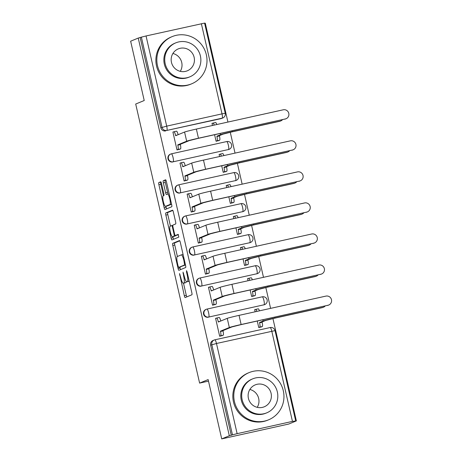 <?xml version="1.0" encoding="UTF-8"?>
<svg xmlns="http://www.w3.org/2000/svg" width="462" height="462" viewBox="0 0 462 462"><rect width="100%" height="100%" fill="white"/><g stroke="black" fill="none" stroke-linecap="round" stroke-linejoin="round"><path stroke-width="0.69" d="M179.527 273.527L184.332 295.761A2.004 0.398 -102.5 0 0 185.141 297.568L191.903 294.773A2.004 0.398 -102.5 0 0 191.828 292.665L187.075 271.91L186.509 270.645L186.55 272.124L187.168 274.809A6.416 1.282 -102.5 0 1 187.399 281.56L186.833 281.791A6.416 1.282 -102.5 0 1 186.792 281.803A6.416 1.282 -102.5 0 1 184.205 276.033L183.021 272.083L183.68 276.253A6.416 1.282 -102.5 0 1 183.911 282.998L183.35 283.229A6.416 1.282 -102.5 0 1 183.304 283.246A6.416 1.282 -102.5 0 1 180.717 277.471L179.527 273.527M228.095 149.7A4.089 4.002 67.6 0 0 228.742 149.497L229.164 149.324A4.089 4.002 -112.4 0 1 228.517 149.526L173.198 161.792A4.089 4.002 -112.4 0 1 170.726 154.037A4.089 4.002 -112.4 0 1 171.373 153.829A4.089 0.814 77.5 0 1 171.402 153.823A4.089 0.814 77.5 0 1 173.048 157.496A4.089 0.814 77.5 0 1 173.198 161.792L228.517 149.526A4.089 0.814 -102.5 0 0 228.367 145.23A4.089 0.814 77.5 0 0 226.721 141.557A4.089 0.814 77.5 0 0 226.692 141.568L171.431 153.817M235.204 180.752A4.089 4.002 67.6 0 0 235.851 180.55L236.273 180.376A4.089 4.002 -112.4 0 1 235.626 180.578L180.307 192.845A4.089 4.002 -112.4 0 1 177.835 185.089A4.089 4.002 -112.4 0 1 178.482 184.881A4.089 0.814 77.5 0 1 178.511 184.875A4.089 0.814 77.5 0 1 180.163 188.548A4.089 0.814 77.5 0 1 180.307 192.845L235.626 180.578A4.089 0.814 -102.5 0 0 235.476 176.282A4.089 0.814 77.5 0 0 233.83 172.609A4.089 0.814 77.5 0 0 233.801 172.615L178.54 184.869M242.319 211.804A4.089 4.002 67.6 0 0 242.966 211.602L243.387 211.429A4.089 4.002 -112.4 0 1 242.741 211.631L187.422 223.897A4.089 4.002 -112.4 0 1 184.95 216.135A4.089 4.002 -112.4 0 1 185.597 215.933A4.089 0.814 77.5 0 1 185.626 215.927L240.916 203.667A4.089 0.814 77.5 0 1 240.939 203.661A4.089 0.814 77.5 0 1 242.59 207.334A4.089 0.814 -102.5 0 1 242.741 211.631L187.422 223.897A4.089 0.814 77.5 0 0 187.272 219.6A4.089 0.814 77.5 0 0 185.626 215.927A4.089 4.089 0 0 0 184.95 216.135L184.529 216.308A4.089 4.002 67.6 0 0 187 224.07M249.428 242.856A4.089 4.002 67.6 0 0 250.075 242.654L250.496 242.481A4.089 4.002 -112.4 0 1 249.85 242.683L194.531 254.949A4.089 4.002 -112.4 0 1 192.059 247.187A4.089 4.002 -112.4 0 1 192.706 246.985A4.089 0.814 77.5 0 1 192.735 246.974A4.089 0.814 77.5 0 1 194.381 250.652A4.089 0.814 77.5 0 1 194.531 254.949L249.85 242.683A4.089 0.814 -102.5 0 0 249.699 238.386A4.089 0.814 77.5 0 0 248.054 234.713A4.089 0.814 77.5 0 0 248.025 234.719L192.764 246.974M256.543 273.908A4.089 4.002 67.6 0 0 257.19 273.7L257.611 273.527A4.089 4.002 -112.4 0 1 256.959 273.735L201.64 285.995A4.089 4.002 -112.4 0 1 199.174 278.24A4.089 4.002 -112.4 0 1 199.821 278.037A4.089 0.814 77.5 0 1 199.844 278.026A4.089 0.814 77.5 0 1 201.496 281.699A4.089 0.814 77.5 0 1 201.64 285.995L256.959 273.735A4.089 0.814 -102.5 0 0 256.814 269.438A4.089 0.814 77.5 0 0 255.163 265.76A4.089 0.814 77.5 0 0 255.14 265.771L199.873 278.026M263.652 304.96A4.089 4.002 67.6 0 0 264.299 304.753L264.72 304.579A4.089 4.002 -112.4 0 1 264.073 304.781L208.755 317.048A4.089 4.002 -112.4 0 1 206.283 309.292A4.089 4.002 -112.4 0 1 206.93 309.09A4.089 0.814 77.5 0 1 206.959 309.078A4.089 0.814 77.5 0 1 208.605 312.751A4.089 0.814 77.5 0 1 208.755 317.048L264.073 304.781A4.089 0.814 -102.5 0 0 263.923 300.491A4.089 0.814 77.5 0 0 262.277 296.812A4.089 0.814 77.5 0 0 262.249 296.823L206.988 309.072M161.533 183.599A2.004 0.398 -102.5 0 0 160.724 181.797A2.004 0.398 -102.5 0 0 160.712 181.803L158.818 182.582A2.004 0.398 -102.5 0 0 158.893 184.69L164.172 207.744A2.004 0.398 -102.5 0 0 164.98 209.552L171.743 206.757A2.004 0.398 -102.5 0 0 171.673 204.649L166.389 181.595A2.004 0.398 -102.5 0 0 165.581 179.793L163.282 180.74A2.004 0.398 -102.5 0 0 163.352 182.848L165.615 192.718A2.004 0.398 -102.5 0 0 166.424 194.519A2.004 0.398 -102.5 0 0 166.435 194.514L167.567 194.046A5.365 1.068 -102.5 0 1 167.608 194.034A5.365 1.068 -102.5 0 1 169.791 198.949A5.365 1.068 -102.5 0 1 169.964 204.499L165.523 206.335A5.365 1.068 -102.5 0 1 165.483 206.347A5.365 1.068 -102.5 0 1 163.3 201.432A5.365 1.068 -102.5 0 1 163.126 195.882L163.866 195.576A2.004 0.398 -102.5 0 0 163.796 193.468L161.533 183.599M237.133 433.656L292.452 421.39L296.367 420.894L288.767 424.035L221.72 438.9L208.137 379.585L199.613 383.102L135.701 104.037L144.219 100.52L130.636 41.205L138.236 38.069L229.319 435.758L232.461 434.84L211.81 344.669A4.089 4.002 -112.4 0 1 214.807 339.824A4.089 0.814 -102.5 0 1 214.836 339.813A4.089 4.089 0 0 0 214.16 340.026L212.976 340.517A4.089 4.002 -112.4 0 0 210.626 345.16L216.482 343.491L237.133 433.656L232.461 434.84M221.72 438.9L229.319 435.758M172.736 243.347A2.004 0.398 -102.5 0 0 172.805 245.455L178.089 268.509A2.004 0.398 -102.5 0 0 178.898 270.31L185.66 267.521A2.004 0.398 -102.5 0 0 185.585 265.413L180.307 242.359A2.004 0.398 -102.5 0 0 179.499 240.552L172.736 243.347L174.688 242.914A2.004 0.398 -102.5 0 0 174.763 245.022L177.391 256.497M171.131 238.126L165.852 215.073A2.004 0.398 -102.5 0 1 165.777 212.965L172.528 210.175A2.004 0.398 -102.5 0 0 172.528 210.175A2.004 0.398 -102.5 0 1 173.348 211.977L175.606 221.841A2.004 0.398 -102.5 0 1 175.681 223.949L172.944 225.081A2.004 0.398 -102.5 0 0 173.019 227.189L174.515 233.737A2.004 0.398 -102.5 0 0 175.323 235.539A2.004 0.398 -102.5 0 0 175.341 235.533L178.188 234.355L178.817 237.093L171.951 239.928A2.004 0.398 -102.5 0 0 171.951 239.928A2.004 0.398 -102.5 0 1 171.131 238.126L173.083 237.693L172.84 236.636M220.98 118.647L222.164 118.162A4.089 4.002 -112.4 0 0 222.817 117.96L221.633 118.445A4.089 4.002 -112.4 0 1 220.98 118.647L166.846 130.428A4.089 4.002 -112.4 0 1 162.029 127.31L141.378 37.145L146.05 35.961L204.585 23.1L225.237 113.271L222.02 113.866L201.368 23.695M296.367 420.894L272.932 318.578M270.593 308.368L265.823 287.526M263.484 277.315L258.708 256.479M256.37 246.263L251.599 225.427M249.261 215.217L244.49 194.375M242.152 184.165L237.376 163.323M235.037 153.113L230.267 132.271M227.928 122.06L205.284 23.204L204.643 23.343M138.236 38.069L141.378 37.145M255.434 309.5L254.666 309.667L255.151 311.792M216.337 318.168L215.575 318.335L219.675 336.249L222.58 335.47M209.228 287.116L208.46 287.283L212.566 305.197L215.465 304.418M250.161 289.986L251.657 296.529L254.562 295.749M248.319 278.447L247.557 278.615L248.042 280.74M202.113 256.063L201.351 256.237L205.451 274.151L208.356 273.365M243.047 258.934L244.548 265.483L247.447 264.697M241.21 247.395L240.442 247.568L240.927 249.688M195.004 225.011L194.236 225.185L198.342 243.099L201.241 242.313M235.938 227.887L237.433 234.43L240.338 233.645M234.095 216.343L233.333 216.516L233.818 218.636M187.89 193.959L187.127 194.132L191.228 212.046L194.132 211.261M228.823 196.835L230.324 203.378L233.223 202.593M226.986 185.297L226.218 185.464L226.709 187.589M180.781 162.913L180.013 163.08L184.119 180.994L187.018 180.209M221.714 165.783L223.21 172.326L226.114 171.541M219.872 154.244L219.109 154.412L219.594 156.537M173.666 131.861L172.903 132.028L177.004 149.942L179.909 149.162M214.599 134.731L216.101 141.274L219 140.494M199.613 383.102L208.489 381.133M257.27 321.038L258.772 327.581L261.671 326.801M212.763 123.192L211.994 123.36L212.485 125.485M229.164 149.324A4.089 4.089 0 0 0 226.721 141.557L171.402 153.823A4.089 4.089 0 0 0 170.726 154.037L170.305 154.21A4.089 4.002 67.6 0 0 172.776 161.966M236.273 180.376A4.089 4.089 0 0 0 233.83 172.609L178.511 184.875A4.089 4.089 0 0 0 177.835 185.089L177.414 185.262A4.089 4.002 67.6 0 0 179.885 193.018M250.496 242.481A4.089 4.089 0 0 0 248.054 234.713L192.735 246.974A4.089 4.089 0 0 0 192.059 247.187L191.638 247.361A4.089 4.002 67.6 0 0 194.109 255.122M257.611 273.527A4.089 4.089 0 0 0 259.95 268.526A4.089 4.089 0 0 0 255.163 265.76L199.844 278.026A4.089 4.089 0 0 0 199.174 278.24L198.752 278.413A4.089 4.002 67.6 0 0 201.224 286.169M264.72 304.579A4.089 4.089 0 0 0 262.277 296.812L206.959 309.078A4.089 4.089 0 0 0 206.283 309.292L205.861 309.465A4.089 4.002 67.6 0 0 208.333 317.221M140.194 37.636L160.845 127.801A4.089 4.002 67.6 0 0 165.662 130.913M231.277 435.325L210.626 345.16M185.216 282.819A6.416 1.282 -102.5 0 0 185.262 282.813A6.416 1.282 -102.5 0 0 185.302 282.796L183.35 283.229M186.273 281.508A6.416 1.282 -102.5 0 1 185.863 282.565L185.302 282.796M188.704 281.375A6.416 1.282 -102.5 0 0 188.75 281.37A6.416 1.282 -102.5 0 0 188.791 281.358L186.833 281.791M189.201 281.191L188.791 281.358M183.506 283.2L186.284 295.328A2.004 0.398 -102.5 0 0 186.815 296.875M179.776 240.812L174.688 242.914M179.833 267.151L180.041 268.075A2.004 0.398 -102.5 0 0 180.573 269.617M178.118 266.141L178.69 267.406L184.621 264.957L183.922 260.649A6.416 1.282 -102.5 0 0 181.335 254.874A6.416 1.282 -102.5 0 0 181.289 254.891L177.241 256.56A6.416 1.282 -102.5 0 0 177.472 263.311L178.118 266.141M185.487 264.969L178.696 267.4M170.432 226.12L167.804 214.639L165.852 215.073M172.817 210.429L167.729 212.532A2.004 0.398 -102.5 0 0 167.804 214.639M177.264 235.106A2.004 0.398 -102.5 0 0 177.281 235.106A2.004 0.398 -102.5 0 0 177.293 235.1L178.442 234.627M170.103 226.253A5.365 1.068 -102.5 0 0 170.276 231.803A5.365 1.068 -102.5 0 0 172.465 236.717A5.365 1.068 -102.5 0 0 172.499 236.706L174.064 236.059A2.004 0.398 -102.5 0 0 173.989 233.951L172.493 227.408A2.004 0.398 -102.5 0 0 171.685 225.606A2.004 0.398 -102.5 0 0 171.668 225.606L170.103 226.253M174.382 236.29A5.365 1.068 -102.5 0 0 174.417 236.284A5.365 1.068 -102.5 0 0 174.451 236.273L172.499 236.706M176.138 235.36A2.004 0.398 -102.5 0 1 176.016 235.626L174.451 236.273M173.083 237.693A2.004 0.398 -102.5 0 0 173.62 239.241M167.4 205.913A5.365 1.068 -102.5 0 0 167.44 205.913A5.365 1.068 -102.5 0 0 167.475 205.902L165.523 206.335M171.569 204.21L167.475 205.902M165.858 180.047L165.234 180.307A2.004 0.398 -102.5 0 0 165.309 182.415L167.567 192.284A2.004 0.398 -102.5 0 0 168.156 193.913M165.887 206.254L166.124 207.311A2.004 0.398 -102.5 0 0 166.661 208.859M161.001 182.057L160.776 182.149A2.004 0.398 -102.5 0 0 160.845 184.257L163.473 195.738M323.498 307.201L323.002 307.403A4.701 4.603 -112.4 0 1 322.257 307.64L274.463 318.237L265.696 320.455L262.07 321.95L259.529 322.516L263.155 321.015A10.32 0.352 -12.9 0 1 274.959 318.029L322.753 307.432A4.701 4.603 67.6 0 0 325.184 305.983M262.07 321.95L262.139 322.251A4.089 0.814 77.5 0 1 262.283 326.547L259.742 327.108A4.089 0.814 -102.5 0 0 259.598 322.811L259.529 322.516M258.755 327.518L259.742 327.108M256.907 311.405A4.089 0.814 -102.5 0 0 255.717 309.384A4.089 0.814 -102.5 0 0 255.688 309.396L254.701 309.8M255.746 309.384L258.229 308.83A4.089 0.814 77.5 0 1 258.258 308.824A4.089 0.814 77.5 0 1 259.448 310.839M260.938 327.102L262.283 326.547M328.02 305.255A4.701 4.603 67.6 0 0 331.364 299.295A4.701 4.603 67.6 0 0 325.924 296.102L239.039 315.367L241.135 324.52L328.02 305.255L240.638 324.728L231.878 326.946L222.979 330.619L223.042 330.919A4.089 0.814 77.5 0 1 223.192 335.216L221.841 335.77M328.771 305.024L328.274 305.226A4.701 4.603 -112.4 0 1 327.529 305.463M222.979 330.619L220.432 331.179L229.337 327.506A10.32 0.352 -12.9 0 1 241.135 324.52M219.664 336.186L220.651 335.776A4.089 0.814 -102.5 0 0 220.501 331.479L220.432 331.179M216.649 318.047L219.132 317.498A4.089 0.814 77.5 0 1 219.161 317.492A4.089 0.814 77.5 0 1 220.778 321.021M215.604 318.468L216.591 318.064A4.089 0.814 -102.5 0 1 216.62 318.052A4.089 0.814 -102.5 0 1 218.272 321.725L218.335 322.026L227.24 318.353A10.32 0.352 -12.9 0 1 239.039 315.367M316.383 276.149L315.887 276.351A4.701 4.603 -112.4 0 1 315.142 276.588L267.348 287.185L258.587 289.403L254.96 290.898L252.419 291.464L256.046 289.963A10.32 0.352 -12.9 0 1 267.845 286.977L315.638 276.38A4.701 4.603 67.6 0 0 318.075 274.93M254.96 290.898L255.024 291.199A4.089 0.814 77.5 0 1 255.174 295.495L252.633 296.055A4.089 0.814 -102.5 0 0 252.483 291.759L252.419 291.464M251.646 296.465L252.633 296.055M249.792 280.353A4.089 0.814 -102.5 0 0 248.602 278.332A4.089 0.814 -102.5 0 0 248.573 278.343L247.586 278.753M248.631 278.332L251.114 277.778A4.089 0.814 77.5 0 1 251.143 277.772A4.089 0.814 77.5 0 1 252.333 279.787M253.823 296.05L255.174 295.495M309.274 245.097L308.778 245.305A4.701 4.603 -112.4 0 1 308.033 245.536L260.239 256.133L251.478 258.35L247.846 259.846L245.305 260.412L248.937 258.911A10.32 0.352 -12.9 0 1 260.735 255.931L308.529 245.334A4.701 4.603 67.6 0 0 310.966 243.878M247.846 259.846L247.915 260.146A4.089 0.814 77.5 0 1 248.065 264.443L245.524 265.009A4.089 0.814 -102.5 0 0 245.374 260.712L245.305 260.412M244.531 265.413L245.524 265.009M242.683 249.301A4.089 0.814 -102.5 0 0 241.493 247.286A4.089 0.814 -102.5 0 0 241.464 247.291L240.477 247.701M241.522 247.28L244.005 246.725A4.089 0.814 77.5 0 1 244.034 246.72A4.089 0.814 77.5 0 1 245.224 248.741M246.714 264.997L248.065 264.443M320.911 274.209A4.701 4.603 67.6 0 0 324.255 268.249A4.701 4.603 67.6 0 0 318.815 265.049L231.93 284.315L234.026 293.468L320.911 274.209L233.529 293.676L224.763 295.894L215.864 299.567L215.933 299.867A4.089 0.814 77.5 0 1 216.077 304.163L214.732 304.718M321.656 273.972L321.159 274.174A4.701 4.603 -112.4 0 1 320.414 274.411M215.864 299.567L213.323 300.133L222.222 296.454A10.32 0.352 -12.9 0 1 234.026 293.468M212.549 305.134L213.536 304.724A4.089 0.814 -102.5 0 0 213.392 300.427L213.323 300.133M209.54 287L212.023 286.446A4.089 0.814 77.5 0 1 212.052 286.44A4.089 0.814 77.5 0 1 213.663 289.969M208.489 287.422L209.482 287.012A4.089 0.814 -102.5 0 1 209.511 287A4.089 0.814 -102.5 0 1 211.157 290.673L211.226 290.973L220.126 287.3A10.32 0.352 -12.9 0 1 231.93 284.315M313.802 243.156A4.701 4.603 67.6 0 0 317.14 237.197A4.701 4.603 67.6 0 0 311.7 233.997L224.815 253.263L226.911 262.416L313.802 243.156L226.415 262.624L217.654 264.841L208.755 268.514L208.818 268.815A4.089 0.814 77.5 0 1 208.968 273.111L207.617 273.666M314.547 242.92L314.05 243.127A4.701 4.603 -112.4 0 1 313.305 243.358M208.755 268.514L206.214 269.08L215.113 265.402A10.32 0.352 -12.9 0 1 226.911 262.416M205.44 274.082L206.427 273.671A4.089 0.814 -102.5 0 0 206.277 269.381L206.214 269.08M202.425 255.948L204.909 255.394A4.089 0.814 77.5 0 1 204.937 255.388A4.089 0.814 77.5 0 1 206.554 258.916M201.38 256.37L202.368 255.96A4.089 0.814 -102.5 0 1 202.396 255.948A4.089 0.814 -102.5 0 1 204.048 259.627L204.112 259.921L213.017 256.248A10.32 0.352 -12.9 0 1 224.815 253.263M249.855 389.466A11.85 11.608 -112.4 0 1 257.23 407.334M283.304 390.783A25.543 25.012 67.6 0 0 249.128 372.591A25.543 25.012 67.6 0 0 234.436 401.617A25.543 25.012 67.6 0 0 268.618 419.808A25.543 25.012 67.6 0 0 283.304 390.783M249.128 372.591L248.169 372.984A25.543 25.012 67.6 0 0 233.483 402.009A25.543 25.012 67.6 0 0 267.665 420.201L268.618 419.808M266.77 412.832L265.893 413.195A18.388 18.006 -112.4 0 1 241.28 400.098A18.388 18.006 -112.4 0 1 251.854 379.204L252.731 378.84A18.388 18.006 67.6 0 0 242.157 399.734A18.388 18.006 67.6 0 0 266.77 412.832A18.388 18.006 67.6 0 0 277.344 391.938A18.388 18.006 67.6 0 0 252.731 378.84M248.412 398.348A11.85 11.608 67.6 0 0 264.276 406.791A11.85 11.608 67.6 0 0 271.09 393.324A11.85 11.608 67.6 0 0 255.226 384.881A11.85 11.608 67.6 0 0 248.412 398.348M172.903 53.477A11.85 11.608 -112.4 0 1 180.278 71.344M206.352 54.793A25.543 25.012 67.6 0 0 172.176 36.602A25.543 25.012 67.6 0 0 157.484 65.627A25.543 25.012 67.6 0 0 191.666 83.813A25.543 25.012 67.6 0 0 206.352 54.793M172.176 36.602L171.217 36.995A25.543 25.012 67.6 0 0 156.531 66.02A25.543 25.012 67.6 0 0 190.714 84.211L191.666 83.813M189.818 76.842L188.941 77.206A18.388 18.006 -112.4 0 1 164.328 64.108A18.388 18.006 -112.4 0 1 174.902 43.209L175.779 42.851A18.388 18.006 67.6 0 0 165.205 63.744A18.388 18.006 67.6 0 0 189.818 76.842A18.388 18.006 67.6 0 0 200.393 55.942A18.388 18.006 67.6 0 0 175.779 42.851M171.46 62.358A11.85 11.608 67.6 0 0 187.324 70.802A11.85 11.608 67.6 0 0 194.138 57.334A11.85 11.608 67.6 0 0 178.274 48.891A11.85 11.608 67.6 0 0 171.46 62.358M302.16 214.045L301.663 214.252A4.701 4.603 -112.4 0 1 300.918 214.483L253.124 225.081L244.363 227.298L240.737 228.794L238.196 229.36L241.822 227.864A10.32 0.352 -12.9 0 1 253.621 224.879L301.415 214.281A4.701 4.603 67.6 0 0 303.852 212.826M240.737 228.794L240.806 229.094A4.089 0.814 77.5 0 1 240.95 233.391L238.409 233.957A4.089 0.814 -102.5 0 0 238.265 229.66L238.196 229.36M237.422 234.367L238.409 233.957M235.568 218.249A4.089 0.814 -102.5 0 0 234.378 216.233A4.089 0.814 -102.5 0 0 234.355 216.239L233.362 216.649M234.407 216.228L236.896 215.679A4.089 0.814 77.5 0 1 236.919 215.667A4.089 0.814 77.5 0 1 238.109 217.689M239.599 233.951L240.95 233.391M295.051 182.992L294.554 183.2A4.701 4.603 -112.4 0 1 293.809 183.431L246.015 194.028L237.254 196.246L233.622 197.748L231.081 198.308L234.713 196.812A10.32 0.352 -12.9 0 1 246.512 193.826L294.306 183.229A4.701 4.603 67.6 0 0 296.743 181.774M233.622 197.748L233.691 198.042A4.089 0.814 77.5 0 1 233.841 202.339L231.3 202.905A4.089 0.814 -102.5 0 0 231.15 198.608L231.081 198.308M230.307 203.315L231.3 202.905M228.459 187.197A4.089 0.814 -102.5 0 0 227.269 185.181A4.089 0.814 -102.5 0 0 227.24 185.187L226.253 185.597M227.298 185.175L229.781 184.627A4.089 0.814 77.5 0 1 229.81 184.615A4.089 0.814 77.5 0 1 231 186.636M232.49 202.899L233.841 202.339M287.936 151.946L287.439 152.148A4.701 4.603 -112.4 0 1 286.694 152.385L238.906 162.976L230.14 165.194L226.513 166.695L223.972 167.256L227.599 165.76A10.32 0.352 -12.9 0 1 239.403 162.774L287.191 152.177A4.701 4.603 67.6 0 0 289.628 150.727M226.513 166.695L226.582 166.996A4.089 0.814 77.5 0 1 226.727 171.287L224.185 171.852A4.089 0.814 -102.5 0 0 224.041 167.556L223.972 167.256M223.198 172.262L224.185 171.852M221.35 156.15A4.089 0.814 -102.5 0 0 220.155 154.129A4.089 0.814 -102.5 0 0 220.131 154.135L219.138 154.545M220.183 154.123L222.672 153.575A4.089 0.814 77.5 0 1 222.696 153.563A4.089 0.814 77.5 0 1 223.891 155.584M225.381 171.847L226.727 171.287M306.687 212.104A4.701 4.603 67.6 0 0 310.031 206.144A4.701 4.603 67.6 0 0 304.591 202.945L217.706 222.21L219.802 231.37L306.687 212.104L219.306 231.572L210.539 233.789L201.64 237.462L201.709 237.763A4.089 0.814 77.5 0 1 201.859 242.059L200.508 242.619M307.432 211.867L306.935 212.075A4.701 4.603 -112.4 0 1 306.191 212.306M201.64 237.462L199.099 238.028L207.998 234.355A10.32 0.352 -12.9 0 1 219.802 231.37M198.325 243.029L199.318 242.625A4.089 0.814 -102.5 0 0 199.168 238.328L199.099 238.028M195.316 224.896L197.8 224.347A4.089 0.814 77.5 0 1 197.828 224.336A4.089 0.814 77.5 0 1 199.44 227.864M194.271 225.317L195.259 224.907A4.089 0.814 -102.5 0 1 195.287 224.902A4.089 0.814 -102.5 0 1 196.933 228.575L197.003 228.869L205.902 225.196A10.32 0.352 -12.9 0 1 217.706 222.21M299.578 181.052A4.701 4.603 67.6 0 0 302.916 175.092A4.701 4.603 67.6 0 0 297.482 171.899L210.591 191.158L212.687 200.317L299.578 181.052L212.191 200.52L203.43 202.737L194.531 206.416L194.6 206.71A4.089 0.814 77.5 0 1 194.745 211.007L193.393 211.567M300.323 180.815L299.826 181.023A4.701 4.603 -112.4 0 1 299.081 181.26M194.531 206.416L191.99 206.976L200.889 203.303A10.32 0.352 -12.9 0 1 212.687 200.317M191.216 211.983L192.204 211.573A4.089 0.814 -102.5 0 0 192.053 207.276L191.99 206.976M188.201 193.844L190.69 193.295A4.089 0.814 77.5 0 1 190.714 193.283A4.089 0.814 77.5 0 1 192.331 196.812M187.156 194.265L188.15 193.855A4.089 0.814 -102.5 0 1 188.173 193.849A4.089 0.814 -102.5 0 1 189.824 197.522L189.894 197.823L198.793 194.144A10.32 0.352 -12.9 0 1 210.591 191.158M292.463 150A4.701 4.603 67.6 0 0 295.807 144.04A4.701 4.603 67.6 0 0 290.367 140.846L203.482 160.106L205.578 169.265L292.463 150L205.082 169.467L196.315 171.685L187.416 175.364L187.485 175.658A4.089 0.814 77.5 0 1 187.636 179.955L186.284 180.515M293.208 149.769L292.712 149.971A4.701 4.603 -112.4 0 1 291.967 150.208M187.416 175.364L184.875 175.924L193.774 172.251A10.32 0.352 -12.9 0 1 205.578 169.265M184.101 180.931L185.095 180.521A4.089 0.814 -102.5 0 0 184.944 176.224L184.875 175.924M181.092 162.791L183.576 162.243A4.089 0.814 77.5 0 1 183.605 162.231A4.089 0.814 77.5 0 1 185.216 165.76M180.047 163.213L181.035 162.803A4.089 0.814 -102.5 0 1 181.064 162.797A4.089 0.814 -102.5 0 1 182.709 166.47L182.779 166.77L191.678 163.092A10.32 0.352 -12.9 0 1 203.482 160.106M280.827 120.894L280.33 121.096A4.701 4.603 -112.4 0 1 279.585 121.333L231.791 131.93L223.03 134.147L219.398 135.643L216.857 136.209L220.49 134.708A10.32 0.352 -12.9 0 1 232.288 131.722L280.082 121.125A4.701 4.603 67.6 0 0 282.519 119.675M219.398 135.643L219.467 135.944A4.089 0.814 77.5 0 1 219.617 140.24L217.076 140.8A4.089 0.814 -102.5 0 0 216.926 136.504L216.857 136.209M216.083 141.21L217.076 140.8M214.235 125.098A4.089 0.814 -102.5 0 0 213.046 123.077A4.089 0.814 -102.5 0 0 213.017 123.088L212.029 123.493M213.074 123.077L215.558 122.522A4.089 0.814 77.5 0 1 215.587 122.517A4.089 0.814 77.5 0 1 216.776 124.532M218.266 140.794L219.617 140.24M285.354 118.948A4.701 4.603 67.6 0 0 288.692 112.988A4.701 4.603 67.6 0 0 283.258 109.794L196.367 129.06L198.464 138.213L285.354 118.948L197.967 138.421L189.206 140.633L180.307 144.311L180.376 144.612A4.089 0.814 77.5 0 1 180.521 148.908L179.175 149.463M286.099 118.717L285.603 118.919A4.701 4.603 -112.4 0 1 284.858 119.156M180.307 144.311L177.766 144.872L186.665 141.199A10.32 0.352 -12.9 0 1 198.464 138.213M176.992 149.879L177.98 149.469A4.089 0.814 -102.5 0 0 177.835 145.172L177.766 144.872M173.978 131.739L176.467 131.191A4.089 0.814 77.5 0 1 176.49 131.185A4.089 0.814 77.5 0 1 178.107 134.713M172.932 132.161L173.926 131.757A4.089 0.814 -102.5 0 1 173.949 131.745A4.089 0.814 -102.5 0 1 175.6 135.418L175.67 135.718L184.569 132.045A10.32 0.352 -12.9 0 1 196.367 129.06M180.122 274.884L179.574 275.005M187.098 272.002L186.55 272.124M183.61 273.44L183.062 273.562M222.164 118.162L166.846 130.428A4.089 0.814 77.5 0 0 166.701 126.132L222.02 113.866A4.089 0.814 77.5 0 1 222.164 118.162M146.05 35.961L166.701 126.132L160.845 127.801M214.865 339.813L270.126 327.558A4.089 0.814 -102.5 0 1 270.154 327.552L214.836 339.813A4.089 0.814 -102.5 0 1 216.482 343.491L275.023 330.625A4.089 4.089 0 0 0 270.154 327.552A4.089 0.814 -102.5 0 1 271.8 331.225L292.452 421.39M185.863 282.565L183.911 282.998M184.228 276.132L183.68 276.253M189.195 281.162L187.399 281.56M187.711 274.688L187.168 274.809M186.284 295.328L184.332 295.761M180.041 268.075L178.089 268.509M174.763 245.022L172.805 245.455M185.441 264.772L184.621 264.957M185.118 263.357L184.569 263.479M184.471 260.528L183.922 260.649M167.729 212.532L165.777 212.965M177.293 235.1L175.341 235.533L177.281 235.106M176.016 235.626L174.064 236.059M174.538 233.83L173.989 233.951M173.036 227.287L172.493 227.408M172.823 225.352L171.697 225.6L172.823 225.352M171.558 204.146L169.964 204.499M167.567 192.284L165.615 192.718M165.309 182.415L163.352 182.848M165.234 180.307L163.282 180.74M166.124 207.311L164.172 207.744M160.845 184.257L158.893 184.69M160.776 182.149L158.818 182.582M322.257 307.64L322.753 307.432M262.139 322.251L259.598 322.811M263.155 321.015L262.878 319.796M274.959 318.029L274.757 317.163M220.501 331.479L223.042 330.919M227.24 318.353L229.337 327.506M220.651 335.776L223.192 335.216M218.272 321.725L219.981 321.35M315.142 276.588L315.638 276.38M255.024 291.199L252.483 291.759M256.046 289.963L255.769 288.744M267.845 286.977L267.648 286.111M308.033 245.536L308.529 245.334M247.915 260.146L245.374 260.712M248.937 258.911L248.654 257.692M260.735 255.931L260.533 255.059M213.392 300.427L215.933 299.867M220.126 287.3L222.222 296.454M213.536 304.724L216.077 304.163M211.157 290.673L212.867 290.298M206.277 269.381L208.818 268.815M213.017 256.248L215.113 265.402M206.427 273.671L208.968 273.111M204.048 259.627L205.757 259.246M300.918 214.483L301.415 214.281M240.806 229.094L238.265 229.66M241.822 227.864L241.545 226.64M253.621 224.879L253.424 224.006M293.809 183.431L294.306 183.229M233.691 198.042L231.15 198.608M234.713 196.812L234.43 195.593M246.512 193.826L246.315 192.954M286.694 152.385L287.191 152.177M226.582 166.996L224.041 167.556M227.599 165.76L227.321 164.541M239.403 162.774L239.201 161.908M199.168 238.328L201.709 237.763M205.902 225.196L207.998 234.355M199.318 242.625L201.859 242.059M196.933 228.575L198.643 228.193M192.053 207.276L194.6 206.71M198.793 194.144L200.889 203.303M192.204 211.573L194.745 211.007M189.824 197.522L191.534 197.141M184.944 176.224L187.485 175.658M191.678 163.092L193.774 172.251M185.095 180.521L187.636 179.955M182.709 166.47L184.419 166.089M279.585 121.333L280.082 121.125M219.467 135.944L216.926 136.504M220.49 134.708L220.207 133.489M232.288 131.722L232.091 130.856M177.835 145.172L180.376 144.612M184.569 132.045L186.665 141.199M177.98 149.469L180.521 148.908M175.6 135.418L177.31 135.043M185.626 215.927L240.939 203.661A4.089 4.089 0 0 1 245.726 206.422A4.089 4.089 0 0 1 243.387 211.429M222.817 117.96A4.089 4.089 0 0 0 225.237 113.271M295.668 420.795L275.023 330.625M185.262 282.813L183.304 283.246M188.75 281.37L186.792 281.803M180.642 266.972L178.69 267.406M183.085 254.487L181.335 254.874M174.417 236.284L172.465 236.717M167.44 205.913L165.483 206.347M258.258 308.824L255.717 309.384M216.62 318.052L219.161 317.492M251.143 277.772L248.602 278.332M244.034 246.72L241.493 247.286M209.511 287L212.052 286.44M202.396 255.948L204.937 255.388M236.919 215.667L234.378 216.233M229.81 184.615L227.269 185.181M222.696 153.563L220.155 154.129M195.287 224.902L197.828 224.336M188.173 193.849L190.714 193.283M181.064 162.797L183.605 162.231M215.587 122.517L213.046 123.077M173.949 131.745L176.49 131.185"/></g></svg>
